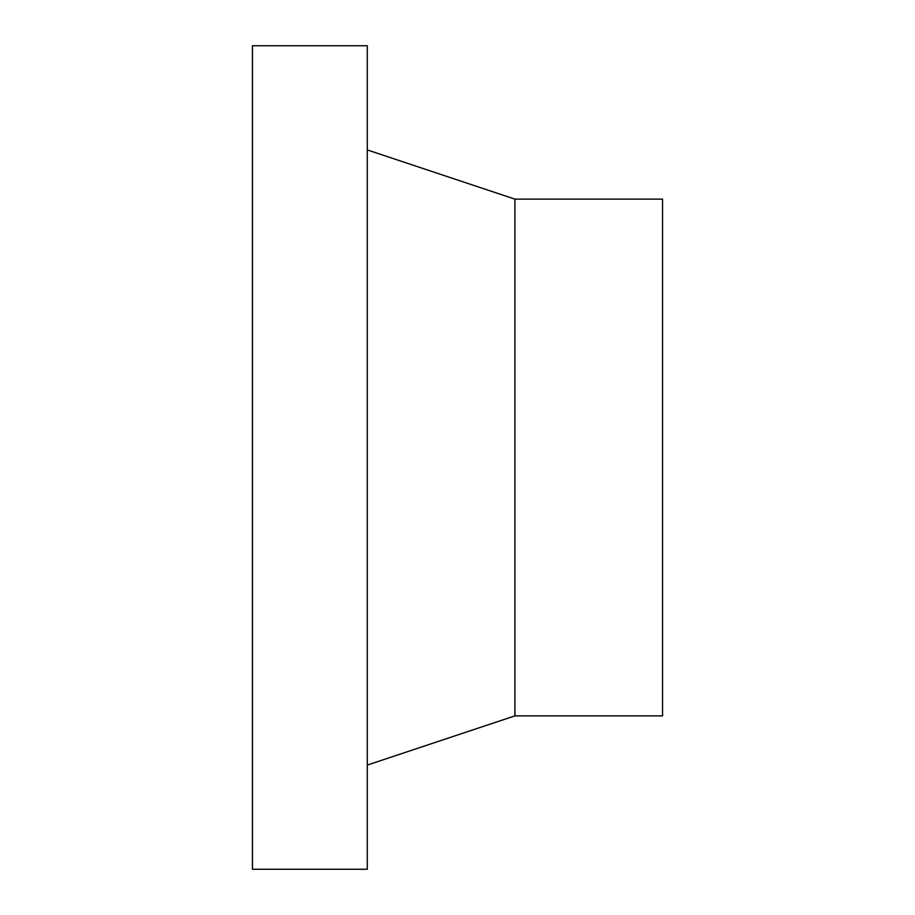 <?xml version="1.0" encoding="UTF-8"?>
<svg xmlns="http://www.w3.org/2000/svg" width="915" height="915" viewBox="0 0 915 915"><rect width="100%" height="100%" fill="white"/><g stroke="black" fill="none" stroke-linecap="round" stroke-linejoin="round"><path stroke-width="1.37" d="M252.448 869.25L252.448 45.75L367.281 45.75L367.281 869.25L252.448 869.25M514.916 715.873L514.916 199.127L662.552 199.127L662.552 715.873L514.916 715.873L367.281 765.077M514.916 199.127L367.281 149.923"/></g></svg>
